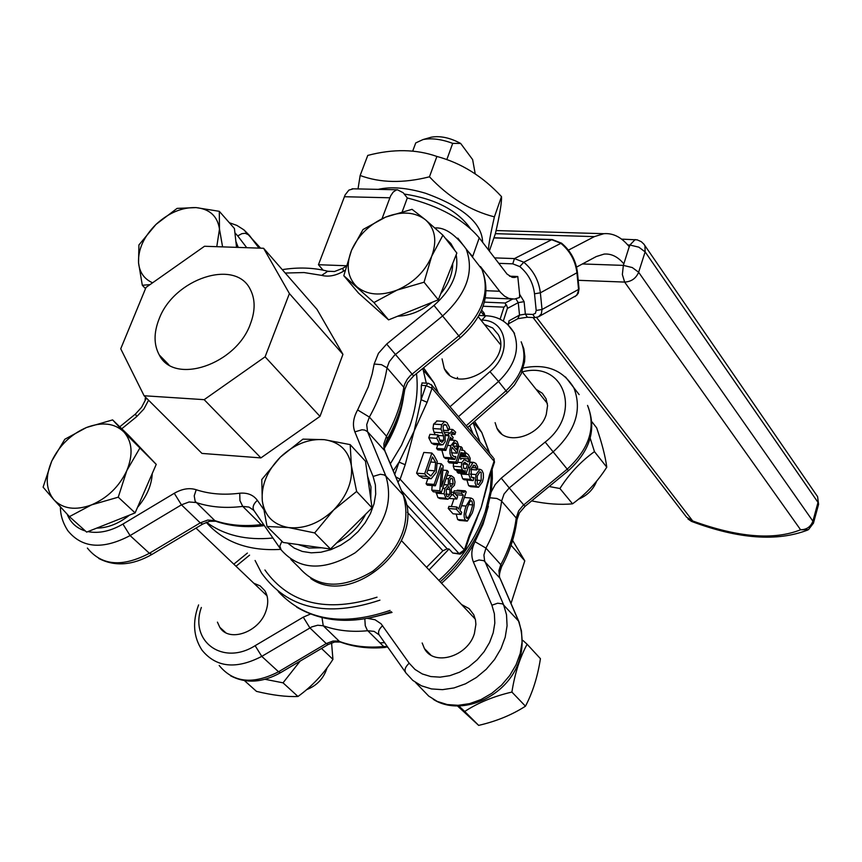 <?xml version="1.0" encoding="UTF-8"?>
<svg xmlns="http://www.w3.org/2000/svg" width="862" height="862" viewBox="0 0 862 862"><rect width="100%" height="100%" fill="white"/><g stroke="black" fill="none" stroke-linecap="round" stroke-linejoin="round"><path stroke-width="1.29" d="M596.73 480.985C593.358 489.497 587.27 495.564 578.456 499.217M425.537 219.842L442.917 235.197L431.679 256.273C437.271 240.864 435.224 228.721 425.537 219.842C415.01 211.858 401.703 210.953 385.616 217.116L412.036 209.326L425.537 219.842M424.061 282.208L397.07 290.095C413.415 282.919 424.944 271.649 431.679 256.273L424.061 282.208L438.305 299.804L388.568 319.877L358.484 293.069L343.798 275.711L351.545 250.228L363.021 229.518L385.616 217.116C369.69 224.163 358.333 235.197 351.545 250.228C345.727 265.377 347.505 277.553 356.857 286.766C367.18 295.127 380.584 296.237 397.07 290.095L373.957 302.54L343.798 275.711M438.305 299.804L456.86 253.04L442.917 235.197M388.568 319.877L373.957 302.54M452.712 263.503C452.625 273.879 448.617 283.997 440.665 293.856M432.336 302.206C421.41 311.074 409.838 315.74 397.63 316.225M379.506 311.807L372.265 305.353M531.66 500.897C546.702 504.033 560.332 505.003 572.551 503.817C586.009 494.066 597.42 481.858 606.773 467.193C605.361 456.472 601.999 443.37 596.687 427.897L592.011 421.895M590.201 438.198L594.457 451.634C580.923 461.353 569.405 473.647 559.912 488.517L549.148 486.513M606.773 467.193L594.457 451.634M572.551 503.817L559.912 488.517M323.099 270.151L318.455 264.72L345.166 194.844L348.927 190.082L353.377 188.832M318.455 264.72L346.265 265.744M402.295 211.589L407.317 197.969L403.244 192.776L397.436 189.78L396.164 190.071L393.147 192.118L390.626 195.889L382.049 218.657M467.516 250.702L472.667 256.52L479.229 237.88C463.724 219.508 439.749 206.201 407.317 197.969M480.436 266.53L500.553 292.412L504.55 296.151L508.839 298.403L514.388 299.071L519.527 297.541L519.614 294.287L517.782 276.497L514.668 277.456L512.039 277.262L507.082 274.138L479.229 237.88M629.335 246.844C621.696 237.309 613.205 232.923 603.863 233.688L594.371 236.619L568.414 250.142M576.549 267.091L596.278 256.553L604.122 254.085C611.298 253.482 617.882 256.747 623.851 263.847M412.672 151.206L415.743 142.92L423.037 139.558C431.55 137.898 441.441 139.17 452.712 143.372L460.653 143.437C450.136 137.758 440.363 135.668 431.334 137.177L429.287 137.758M460.653 143.437L472.635 159.61L475.242 173.995M446.796 159.653L452.712 143.372M483.129 306.236L503.968 307.152L506.425 304.836L505.682 304.803L505.229 303.015L484.422 302.131M515.853 298.845L518.245 302.627L507.653 308.316L506.425 304.836M508.785 323.595L508.946 320.858L519.527 315.093L525.367 314.124L527.404 317.27L534.602 317.604M509.561 276.196L517.782 276.497L509.561 276.196M255.087 560.483L261.488 572.95C287.337 608.734 326.817 617.806 379.937 600.146M429.028 569.944L449.059 549.008L447.173 548.835L442.885 550.775L426.561 567.315M377.028 597.194C326.666 613.076 289.298 604.003 264.925 569.987M206.223 522.329C223.969 542.295 248.795 551.303 280.689 549.363M459.791 554.094L452.765 553.038L449.059 549.008M494.422 462.474L494.077 461.224L489.487 474.94L489.907 475.921L481.255 507.352L469.111 535.787L464.392 549.881L464.769 551.066M431.194 384.527L431.959 385.422L432.045 388.223L494.077 461.224L493.948 458.476L494.486 462.258L489.713 476.341M484.983 493.84L484.239 497.062M489.487 474.94L481.255 507.352L475.652 521.499M428.543 383.321L431.959 385.422L493.193 457.593M395.777 476.912L400.119 479.207L405.194 464.737L399.063 462.118L414.159 431L421.055 399.677L427.11 402.295L432.045 388.223L426 385.616L421.055 399.677L421.324 385.336L422.261 382.943M422.003 382.922L428.112 383.288L426 385.616L421.324 385.336M405.194 464.737L414.159 431L427.11 402.295M452.765 553.038L459.069 553.619L464.392 549.881L400.119 479.207L397.921 482.063M469.478 536.994L469.111 535.787M401.509 490.683L459.069 553.619L460.222 554.126L464.833 550.883L469.542 536.789M483.56 312.486L484.293 315.707M480.005 442.055L473.098 422.639M393.244 470.814L399.063 462.118L394.731 474.402M426.291 383.181L422.822 368.419M456.935 507.028L456.224 509.119L460.998 514.474L461.709 512.373L459.974 510.433L466.202 491.986L465.2 490.844L463.907 492.482L462.226 491.405L461.59 493.279L463.357 495.284L458.713 509.022L456.935 507.028L448.951 506.36L448.24 508.461L456.224 509.119M456.892 490.984L457.248 490.219L465.2 490.844M448.24 508.461L453.035 513.806L460.998 514.474M455.966 494.691L463.357 495.284M451.354 506.565L453.983 498.818M454.188 492.687L461.59 493.279M453.724 492.342L454.263 490.769L462.226 491.405M457.119 441.463L454.996 440.385L450.901 445.654L449.921 449.813L449.964 453.541L451.02 456.634L454.877 459.5L455.836 456.688L454.414 456.688L452.356 455.222L451.408 450.179L452.097 447.303L457.216 453.207L458.67 445.632L457.119 441.463M456.677 449.845L452.776 445.331L455.017 442.799L456.321 443.488L457.313 446.29L456.677 449.845M453.724 456.461L455.772 456.612M441.829 450.147L443.908 457.302L445.46 458.487L454.877 459.5M453.358 446.01L457.313 446.29M451.429 452.787L457.216 453.207M462.409 448.208L461.17 446.764L455.955 462.054L457.194 463.476L460.901 452.625L463.433 453.067L464.122 454.026L465.027 451.354L463.013 450.072L461.633 450.47L462.409 448.208M458.703 446.591L461.17 446.764M457.194 463.476L449.21 462.883L447.96 461.461L448.79 459.058M447.96 461.461L455.955 462.054M460.534 453.692L464.058 453.951M460.513 453.757L464.122 454.026M437.993 434.901L436.797 438.327L439.545 443.725L442.799 444.857L445.212 441.549L445.018 434.103L443.337 430.655L443.133 425.957L444.706 424.266L446.311 425.138L448.412 430.698L449.533 427.455L447.033 422.692L444.62 421.432L441.656 424.632L441.021 429.082L443.531 435.827L443.682 440.385L442.023 442.271L440.267 441.247L437.993 434.901L429.944 434.34L428.748 437.767L436.797 438.327M443.154 430.235L448.315 430.58M443.197 430.343L448.412 430.698M441.322 445.018L434.006 444.501L431.506 443.154L428.748 437.767M435.235 434.707L434.017 432.261L442.044 432.81M434.017 432.261L432.983 428.543L441.021 429.082M432.983 428.543L433.618 424.093L437.249 420.936M482.418 481.944L483.41 477.828L483.334 473.4L481.912 470.275L479.951 469.262L476.018 474.553L475.081 483.086L476.535 486.276L478.496 487.278L482.418 481.944M481.179 472.462L481.179 480.511L478.41 484.659L477.268 484.078L477.268 475.996L480.015 471.848L481.179 472.462M477.925 487.235L470.587 486.664L468.616 485.651L466.967 480.134M453.875 432.864L454.856 434.513L455.664 432.153L452.755 429.481L449.867 433.64L449.027 432.659L448.283 434.793L449.134 435.773L444.577 448.983L445.837 450.438L450.384 437.228L452.41 439.577L453.143 437.443L451.085 435.041L452.765 432.196L453.875 432.864L452.065 432.735M445.212 434.577L448.283 434.793M445.514 435.525L449.134 435.773M444.156 432.325L449.027 432.659M451.354 434.265L454.856 434.513M451.376 434.2L454.791 434.437M449.641 439.383L452.41 439.577M444.577 448.983L436.549 448.412L437.821 449.856L445.837 450.438M436.549 448.412L437.81 444.77M434.168 455.653L431.862 453.035L424.664 473.798L427.013 476.427L431.108 478.798L436.247 472.419L437.206 461.396L434.168 455.653M429.955 478.712L423.037 478.173L418.932 475.802L416.583 473.184L423.802 452.453L431.862 453.035M416.583 473.184L424.664 473.798M430.634 462L435.644 462.377L434.857 470.814L430.914 475.889L426.852 472.926L432.39 456.946L435.644 462.377M429.976 475.759L431.162 475.846M462.366 470.016L464.112 470.975L465.437 470.706L464.887 472.311L466.116 473.723L469.65 463.314L470.232 458.358L468.422 454.694L465.965 452.798L465.081 455.405L467.646 456.946L468.745 458.929L468.465 461.806L464.187 459.661L461.795 462.614L461.256 466.859L462.366 470.016L454.403 469.413L453.283 466.256L461.256 466.859M466.17 468.562L463.616 468.152L463.131 463.896L464.543 462.312L467.603 464.327L466.17 468.562L463.853 468.389M464.575 452.69L465.965 452.798M460.071 455.039L465.081 455.405M464.887 472.311L456.935 471.708L458.164 473.119L466.116 473.723M456.935 471.708L457.356 470.469M454.403 469.413L456.149 470.383L463.831 470.954M463.099 463.993L467.603 464.327M453.283 466.256L453.509 463.206M460.89 459.424L459.64 456.3M460.049 455.114L465.146 455.492M441.559 486.75L443.143 465.868L441.258 463.724L434.136 484.401L435.385 485.802L441.516 467.969L439.835 490.78L441.322 492.45L448.391 471.826L447.162 470.426L441.559 486.75M437.508 463.444L441.258 463.724M435.385 485.802L427.337 485.166L426.087 483.765L427.886 478.55M426.087 483.765L434.136 484.401M441.322 492.45L433.295 491.803L431.797 490.144L432.142 485.543M431.797 490.144L439.835 490.78M442.82 470.102L447.162 470.426M469.909 467.549L468.831 474.596L470.609 479.358L473.152 480.608L474.122 477.742L471.342 477.095L471.169 469.003L473.981 465.071L475.199 465.685L476.74 469.973L477.71 467.107L475.975 463.487L473.788 462.377L472.85 462.722L469.909 467.549L468.26 467.419M471.74 477.483L474.046 477.656M471.934 480.328L464.004 479.714L473.152 480.608M464.004 479.714L462.678 478.755L460.847 473.324M470.997 469.542L476.74 469.973M471.018 469.467L476.664 469.887M471.762 467.473L476.223 467.807M456.774 499.044L457.614 496.555L453.897 492.353L453.046 494.853L456.774 499.044L449.652 498.473M451.882 492.191L453.897 492.353M451.548 494.734L453.046 494.853M444.781 488.431L444.135 493.786L445.923 498.236L448.035 499.27L451.268 495.65L451.289 488.452L454.446 485.306L455.007 481.987L453.951 477.667L451.214 475.684L448.434 478.744L448.283 485.015L444.781 488.431L442.756 488.269M449.813 494.379L447.852 496.814L446.635 496.2L446.204 489.745L448.843 486.61L449.856 489.53L449.813 494.379L445.751 494.055M453.143 483.873L450.751 486.868L449.802 484.013L449.878 479.94L451.408 478.151L452.561 478.744L453.143 483.873L449.705 483.604M447.367 499.217L440.029 498.624L437.907 497.589L436.053 492.03M446.376 489.26L449.856 489.53M443.995 484.67L448.283 485.015M444.016 484.595L448.315 484.929M472.257 513.03C474.66 506.005 474.822 501.307 472.742 498.947L470.975 498.031L466.073 506.069C463.637 513.17 463.487 517.879 465.599 520.206L467.333 521.101L472.257 513.03M470.954 511.543L468.519 517.383L467.279 518.418L466.364 517.933L465.652 514.097L467.398 507.556L469.822 501.727L471.051 500.714L471.988 501.21L472.688 504.927L470.954 511.543M466.816 521.057L459.392 520.422L457.647 519.538L456.181 514.064M423.544 367.826L433.909 382.653L438.424 393.05M484.433 324.457L492.73 328.013L498.29 334.596C513.483 361.458 457.162 396.951 444.307 368.667L442.066 358.883M469.65 425.677L473.152 433.974M457.453 377.373L457.463 378.396M500.369 343.464L499.4 343.248M159.028 319.177C173.758 278.642 235.606 258.169 250.336 289.524C255.314 299.222 255.367 310.611 250.497 323.681C236.436 364.497 174.146 385.476 159.265 354.95C153.759 344.789 153.673 332.861 159.028 319.177M403.642 395.938C401.304 413.361 394.99 430.634 384.678 447.766L397.576 420.807L403.642 395.938M262.845 525.658L250.099 525.497M217.019 521.704L214.8 520.605L195.157 501.285L194.219 495.844L196.213 489.735C189.424 487.59 182.108 488.776 174.275 493.29L122.921 524.064C110.616 531.218 98.925 533.74 87.87 531.617M387.458 438.758L386.499 436.204L369.367 417.068L357.622 409.946C353.248 417.801 352.321 425.095 354.853 431.862L373.095 476.438L375.379 484.864L375.703 494.12L374.033 503.828L370.434 513.569L365.046 522.965L358.075 531.617L349.821 539.149L340.619 545.247L330.846 549.676L320.933 552.23L311.279 552.833L302.282 551.443L294.319 548.157L287.692 543.092M263.6 248.278L317.022 309.404L342.936 354.336L319.985 416.389L260.906 457.905L204.165 399.666L265.097 356.825L289.406 293.565L263.6 248.278L204.499 246.263L146.023 287.423L120.734 348.787L144.105 395.755L204.165 399.666M319.985 416.389L265.097 356.825M260.906 457.905L201.967 453.423L144.105 395.755M342.936 354.336L289.406 293.565M473.389 258.277L481.901 269.256C490.338 291.83 482.634 314.037 458.81 335.857L410.237 375.703L407.23 379.269L404.644 384.215L403.815 387.264L404.634 390.27M263.632 524.57L261.154 524.613L264.375 525.637M215.662 521.241L209.746 521.262L202.721 524.074L200.253 522.868L207.785 520.055L214.8 520.605C228.839 525.324 244.28 526.66 261.154 524.613L242.739 506.393L248.946 507.071L253.676 510.272M404.774 389.376C402.338 405.97 396.606 422.358 387.588 438.542C384.484 445.611 383.622 449.792 385.034 451.095L383.956 447.917L383.892 443.747L386.499 436.204C395.572 419.945 401.347 403.631 403.815 387.264L387.006 367.815L389.258 361.706L394.397 355.359L442.615 315.945C466.698 293.92 474.542 271.584 466.137 248.935L457.841 238.138M280.215 548.544L254.365 511.166C252.006 507.998 253.008 504.378 257.35 500.316C253.353 494.917 247.48 492.558 239.733 493.215L239.938 500.628L242.739 506.393C225.747 508.505 210.199 507.212 196.094 502.514L189.037 501.986L181.44 504.841L174.275 493.29M146.411 398.061L141.594 407.306L135.442 414.051L136.681 416.637L143.889 409.019L148.566 400.205M456.17 254.796C459.198 272.78 451.817 289.654 433.995 305.417L460.34 337.742L413.62 375.94L386.661 344.057L378.429 353.334L374.151 364.033L381.478 364.669L387.006 367.815C384.452 384.28 378.569 400.69 369.367 417.068L366.706 424.664L367.535 431.711L364.82 430.106L362.018 429.761L354.853 431.862M328.961 271.541L327.819 271.239L321.677 275.377C328.487 277.101 335.749 275.732 343.442 271.271L345.069 270.291M488.323 506.263L483.097 524.107L475.016 541.681C466.461 557.197 455.308 571.053 441.538 583.24M392.038 612.429L370.143 617.871M490.262 497.816L496.868 498.462L501.167 500.66L516.219 518.008L516.898 520.379M461.59 604.564L469.111 608.615L473.766 614.725L475.49 620.015L475.899 624.357L474.412 633.495C467.872 656.585 433.866 666.725 424.438 648.569L422.164 642.987M536.045 389.279L542.349 393.298L546.066 398.783L547.575 405.603L546.282 414.385C540.043 436.646 505.089 446.419 496.986 428.328L495.111 422.639M253.848 583.262L260.141 585.891L264.774 590.632C268.276 596.418 268.653 603.281 265.905 611.233C259.031 632.385 228.839 642.793 219.778 627.277L217.429 622.127M511.047 545.237L524.786 560.839L511.015 603.465M512.599 540.442L524.786 560.839M428.522 652.696L427.66 652.599M198.594 604.919C192.28 621.955 193.433 637.061 202.064 650.228C216.243 667.554 236.145 669.602 261.768 656.381L311.807 626.879L317.712 625.23L323.25 625.78L322 617.623M364.831 618.851L365.251 625.661L367.277 630.241L383.687 646.532L387.868 647.287M409.191 663.201C405.086 667.026 404.03 670.324 406.034 673.082L412.844 680.441L421.453 685.807L431.496 688.932L442.518 689.654L454.026 687.93L465.491 683.814L476.384 677.51L486.222 669.289L494.54 659.527L500.951 648.687L505.197 637.277L507.071 625.79L506.522 614.768L503.58 604.682L484.595 560.666L483.916 555.053L485.942 548.113L475.016 541.681C471.417 548.9 470.867 555.645 473.367 561.938L491.911 605.21L494.379 613.755L494.82 623.086L493.204 632.805L489.594 642.47L484.142 651.64L477.095 659.893L468.777 666.843L459.554 672.188L449.845 675.679L440.105 677.155L430.774 676.562L422.272 673.944L414.978 669.418L409.191 663.201L381.079 623.797L375.056 619.756L367.503 618.388M522.232 371.921C564.222 360.37 582.669 413.297 545.161 442.077L501.231 478.151L509.237 487.924L504.033 494.023L501.609 501.113C499.54 516.92 494.314 532.587 485.942 548.113L500.811 564.707L498.926 570.612L499.518 577.184L518.536 621.006L521.478 631.038L522.07 641.996L520.239 653.407L516.069 664.753L509.744 675.506L501.522 685.182L491.782 693.328L480.985 699.567L469.618 703.629L458.196 705.31L447.249 704.566L437.271 701.431L428.694 696.076L415.57 682.488M473.367 561.938L479.046 559.977L483.894 560.699L500.068 578.305C498.796 576.958 499.335 573.047 501.673 566.56L500.811 564.707C509.076 549.288 514.215 533.729 516.219 518.008L518.59 510.961L522.868 505.671L523.74 504.916L525.033 506.339L568.446 470.652C590.513 450.535 596.881 428.791 587.539 405.409C596.127 427.412 589.349 448.66 567.228 469.154L523.74 504.916L509.237 487.924L553.156 451.86L545.161 442.077M341.277 642.384L337.753 641.059L333.023 641.059L326.245 643.558L328.217 644.507L334.639 642.007L340.242 642.039M378.989 634.755L374.097 631.372L367.708 630.725C351.61 632.309 336.783 630.661 323.25 625.78L339.499 641.49C352.967 646.392 367.697 648.062 383.687 646.532L387.35 646.554M578.219 280.312L624.638 282.079C631.329 281.702 636.005 278.426 638.634 272.241L632.277 267.554L623.355 265.388L622.364 274.515L624.638 282.079L800.593 529.774L808.491 529.634L813.459 523.126M813.383 523.406L812.898 521.154C810.743 526.811 806.649 529.677 800.593 529.774C774.001 540.399 738.034 537.457 692.682 520.96L686.561 517.178L533.028 317.528M635.165 239.539L629.928 245.023L638.817 247.168L645.132 251.876L644.938 245.724L643.612 243.806M629.228 246.704L623.355 265.388L582.41 263.955M687.951 518.978L691.475 521.381L692.682 520.96L536.573 317.475M816.336 494.831L817.596 496.674L818.491 504.701M155.99 224.422L177.076 208.388L196.094 207.602C182.097 207.149 168.736 212.763 155.99 224.422C143.792 236.63 137.985 249.42 138.545 262.791L138.922 244.937L155.99 224.422M219.304 211.319L219.476 229.055C217.504 216.168 209.703 209.024 196.094 207.602L219.304 211.319L234.432 228.516L236.544 247.351M216.782 246.683L219.476 229.055L222.579 246.877M149.988 284.622L142.316 285.279L138.545 262.791C139.515 272.36 144.191 279.029 152.585 282.801M145.516 288.651L142.316 285.279M235.876 241.371L238.235 247.416M327.107 667.738C323.767 678.362 316.914 685.678 306.57 689.665M53.918 499.766L43.1 487.17L51.774 461.051C45.104 476.783 45.815 489.691 53.918 499.766C62.991 508.989 75.533 510.692 91.544 504.884L69.423 516.629L53.918 499.766M64.833 439.243L86.48 427.509C70.921 434.297 59.349 445.482 51.774 461.051L64.833 439.243M112.61 419.902L123.891 431.948C114.603 423.134 102.125 421.647 86.48 427.509L112.61 419.902L129.181 435.946L156.237 464.381L135.108 512.89L118.245 497.191L91.544 504.884C107.513 497.967 119.268 486.534 126.822 470.598L118.245 497.191M139.687 448.38L126.822 470.598C133.298 454.586 132.328 441.7 123.891 431.948L156.237 464.381M135.108 512.89L86.642 532.102L69.423 516.629M143.135 450.61L146.691 454.349M152.251 473.518C151.637 485.295 146.723 496.577 137.511 507.373M129.494 515.12C118.827 523.622 107.89 527.953 96.684 528.126M244.506 680.657L256.488 691.378C272.629 695.268 286.453 696.97 297.972 696.485C312.044 686.303 323.703 673.922 332.937 659.355L331.568 642.88M300.138 661.111L283.027 682.833L265.054 679.299M297.972 696.485L283.027 682.833M332.937 659.355L321.515 648.472M333.616 510.024L314.652 532.921L288.63 527.576C304.48 529.096 319.479 523.245 333.616 510.024C346.977 496.059 352.903 481.298 351.373 465.706L356.631 491.448L333.616 510.024M267.037 526.477L262.285 500.747C264.548 515.907 273.329 524.85 288.63 527.576L267.037 526.477L283.156 542.467L330.502 549.008L314.652 532.921M261.779 479.541L280.322 457.162C267.188 470.684 261.175 485.209 262.285 500.747L261.779 479.541M324.424 439.685L350.187 444.62L351.373 465.706C348.657 450.675 339.671 442.001 324.424 439.685C308.801 438.478 294.093 444.296 280.322 457.162L302.961 439.135L324.424 439.685M356.631 491.448L372.05 507.869L365.477 461.245L350.187 444.62M372.05 507.869L330.502 549.008M365.725 514.129C359.142 526.714 349.487 536.272 336.751 542.823M321.645 547.79L309.016 548.038L297.972 544.515M367.589 476.212L370.962 486.793L370.779 498.829M457.711 706.161L478.658 725.384C496.426 721.268 512.028 714.878 525.464 706.193C532.662 692.52 537.651 676.681 540.431 658.665L527.113 644.237C519.872 657.695 514.797 673.631 511.899 692.067C493.861 696.248 478.13 702.713 464.726 711.473L459.026 706.15M522.889 640.412L527.113 644.237M478.658 725.384L464.726 711.473M525.464 706.193L511.899 692.067M482.612 242.297C482.214 223.323 463.174 206.966 425.494 193.25C406.907 187.722 391.122 186.429 378.149 189.371M489.325 251.068L495.359 233.764C499.788 214.746 501.824 202.365 501.501 196.601C482.731 176.365 461.202 162.983 436.905 156.453C416.141 149.126 393.094 148.77 367.762 155.419L360.154 175.492C380.314 182.97 403.416 183.412 429.459 176.807C448.833 197.409 470.469 210.759 494.389 216.868C490.618 233.44 488.635 244.463 488.442 249.915M358.021 188.929L360.154 175.492M501.501 196.601L494.389 216.868M436.905 156.453L429.459 176.807M470.35 228.473C457.334 210.242 435.299 198.766 404.224 194.036M344.347 196.73L389.818 197.786M486.287 290.72L499.615 291.259M495.381 233.677L594.371 236.619M503.968 307.152L500.1 319.242M503.322 321.041L507.589 307.68M509.011 321.494L507.998 324.683M508.763 323.67L517.75 318.768L519.527 315.093L518.245 302.627L524.096 301.657L519.614 294.287M535.367 317.464L538.47 316.817L534.893 317.615L532.856 314.458L525.367 314.124L524.096 301.657M538.47 316.817L541.314 313.897L542.036 309.49L536.196 310.46L535.388 313.359L532.856 314.458M493.915 237.912L551.594 239.679L560.774 243.224C570.116 251.025 575.514 260.992 576.98 273.125L578.564 289.438L542.036 309.49L540.366 292.821L534.515 293.791L536.196 310.46M577.454 272.5L540.366 292.821C538.836 280.43 533.309 270.237 523.784 262.231L519.764 266.584C528.234 273.707 533.147 282.768 534.515 293.791M538.901 316.58L576.85 295.235L579.059 288.964L577.465 272.661C576.053 260.647 570.698 250.788 561.421 243.073L523.784 262.231L514.452 258.578L512.761 263.837L519.764 266.584M498.71 263.341L512.761 263.837M494.077 237.793L551.992 239.55L514.452 258.578L494.54 257.889M512.556 299.114L505.229 303.015M561.571 243.203L552.262 239.561M575.029 296.636L578.24 293.382L579.038 288.802M447.173 548.835L406.368 504.421M407.37 512.254L442.885 550.775M480.931 311.602L484.185 315.697M458.455 416.658L498.538 381.457L507.373 392.512L514.388 385.131L521.219 373.796L524.592 361.587L524.839 356.491L523.848 348.83L521.165 341.794C527.641 358.269 522.609 374.582 506.08 390.745L466.202 425.785M514.571 333.389L507.265 324.037M489.972 371.651L498.538 381.457C515.164 365.229 520.239 348.862 513.763 332.366C507.309 321.731 497.977 316.192 485.78 315.772L481.933 320.104C507.093 320.104 512.621 352.946 489.972 371.651L450.018 406.713M486.459 315.804L478.992 315.46M480.931 320.05L481.933 320.104M491.566 470.986L490.284 491.146L485.22 511.866C476.374 537.705 460.922 560.548 438.866 580.406M390.055 610.415C342.613 626.674 305.363 620.403 278.307 591.601M474.574 421.335L481.761 432.444L489.336 453.035M206.449 522.243C224.314 535.356 246.467 540.603 272.92 538.007M390.335 463.831L401.509 445.245L409.827 426.065C416.206 407.715 418.426 390.227 416.486 373.591M453.983 443.327L456.321 443.488M445.46 458.487L453.455 459.069M443.908 457.302L451.903 457.894M447.561 445.417L450.901 445.654M460.814 452.873L463.433 453.067M443.618 424.966L446.311 425.138M431.506 443.154L439.545 443.725M439.501 440.094L443.682 440.385M438.144 435.461L443.531 435.827M433.618 424.093L441.656 424.632M470.318 474.122L476.018 474.553M476.341 480.134L481.179 480.511M468.616 485.651L476.535 486.276M449.393 433.08L450.039 433.123M418.932 475.802L427.013 476.427M427.767 470.275L434.857 470.814M432.013 458.013L433.414 458.11M464.306 462.366L465.2 462.431M457.593 462.301L461.795 462.614M467.732 461.752L468.465 461.806M460.804 458.347L468.745 458.929M459.694 456.364L467.646 456.946M462.678 478.755L470.609 479.358M460.89 473.992L468.831 474.596M469.898 462.506L472.85 462.722M473.055 465.523L475.199 465.685M437.907 497.589L445.923 498.236M436.118 493.15L444.135 493.786M450.6 478.593L452.561 478.744M446.085 478.561L448.434 478.744M461.569 505.703L466.073 506.069M465.868 517.157L468.519 517.383M468.465 504.572L472.688 504.927M457.647 519.538L465.599 520.206M290.806 559.406L299.437 567.918C317.593 588.455 342.095 589.522 372.934 571.15C401.196 548.016 411.282 522.652 403.19 495.036L385.917 476.169L367.535 431.711L384.754 450.751L403.47 495.37L385.734 452.787M310.826 578.564C352.687 608.41 426.884 542.801 403.47 495.37L404.17 497.04M60.437 506.953C60.318 514.808 62.743 522.663 67.71 530.539C81.955 548.264 102.75 549.945 130.087 535.582L181.44 504.841L200.253 522.868L149.385 553.285L151.971 554.417L202.667 524.107M122.921 524.064L130.087 535.582L149.385 553.285C122.296 567.476 101.63 565.741 87.374 548.06M281.917 541.228L279.838 545.991L281.098 549.827C299.297 570.418 323.961 571.42 355.112 552.833C383.687 529.473 393.945 503.925 385.917 476.169L383.999 474.876L380.357 474.272L373.095 476.438M433.995 305.417L386.661 344.057M445.115 238.02L450.826 243.483L454.78 250.368M346.115 266.261L342.796 268.276L343.442 271.271M259.182 248.127L249.161 235.089L245.228 233.279L241.834 233.688L237.718 235.897L246.737 247.696M234.917 232.815L237.718 235.897M260.604 248.17L243.741 229.723M285.247 273.038L304.07 272.554L321.677 275.377M163.09 360.1L163.511 359.314M121.768 428.759L136.681 416.637M85.424 531.003C76.599 528.266 70.522 522.674 67.193 514.237M374.151 364.033L372.201 373.828L368.225 387.027L357.622 409.946M239.733 493.215C223.894 495.23 209.38 494.066 196.213 489.735M263.449 509.086L257.35 500.316M501.231 478.151L495.273 484.444L491.265 491.803M236.005 566.259L249.571 555.16M310.492 614.024L303.262 617.16L255.13 645.681C222.795 666.197 189.187 641.403 201.363 607.451M303.262 617.16L309.889 627.892L326.245 643.558L278.545 671.767L261.768 656.381L255.13 645.681M405.345 672.101L379.56 635.499C377.545 632.719 378.569 629.443 382.62 625.672M500.628 579.587L518.752 621.276L502.546 603.885L497.665 603.206L491.911 605.21M568.446 470.652L553.156 451.86C575.493 431.183 582.389 409.806 573.812 387.717L565.483 376.953M579.156 394.602L573.812 387.717C562.886 369.981 546.055 363.398 523.32 367.955M433.284 699.33C468.831 722.378 538.125 682.456 518.752 621.276L519.301 622.547M219.185 665.486C233.343 682.747 253.137 684.837 278.545 671.767L280.603 672.662L328.142 644.55M379.97 642.847L384.614 642.675M638.634 272.241L645.132 251.876L818.006 502.417L812.898 521.154L638.634 272.241M627.762 244.959L629.928 245.023L629.379 246.715M478.281 316.731L500.369 344.466M522.07 371.727L547.381 403.513M352.095 188.8L397.436 189.78M512.61 277.381L514.668 277.456M496.092 230.553L603.863 233.688M485.425 297.853L510.789 298.92M431.334 137.177L423.037 139.558M508.343 324.996L508.903 323.218M527.113 317.259L517.954 318.649M476.998 518.439L469.553 536.778M484.864 315.729L484.196 313.272L481.632 310.04M507.373 392.512L467.624 427.455M492.148 469.262L492.353 478.593L491.329 491.318L486.06 513.871C477.279 539.655 462 562.315 440.223 581.85M391.305 611.686C355.456 624.562 323.907 623.043 296.657 607.139M473.324 422.434L481.761 432.444L489.799 453.584M455.265 456.72L454.177 456.634M454.996 440.385L449.436 439.997M463.013 450.072L461.795 449.986M444.62 421.432L436.592 420.893M479.951 469.262L477.052 469.047M452.755 429.481L448.93 429.222M430.213 475.835L430.914 475.889M464.489 468.777L465.189 468.831M473.206 477.904L472.441 477.839M473.788 462.377L470.005 462.097M447.874 485.015L443.984 484.703M451.214 475.684L447.173 475.371M470.975 498.031L464.349 497.493M423.404 370.24L433.909 382.653M444.307 368.667L449.274 374.614M168.887 364.82L159.265 354.95M460.34 337.742C484.099 316.408 491.286 293.586 481.901 269.256L466.137 248.935C455.028 234.13 444.62 227.148 434.933 227.967M413.62 375.94L407.661 382.631L404.774 389.473M217.073 521.715C231.307 526.37 246.758 527.716 263.427 525.734M151.906 554.46C132.565 565.461 114.84 566.797 98.753 558.457M327.862 271.25L334.531 271.508L342.796 268.276M259.042 248.116L248.633 234.583L243.935 229.874L236.899 225.413L229.335 222.719M327.819 271.239C313.531 267.608 298.349 267.08 282.273 269.644M161.345 357.083L161.032 357.644M145.549 397.188L145.053 399.462M135.442 414.051L119.743 426.809M247.405 553.059L233.817 564.168M280.527 672.705C262.565 682.758 245.907 683.792 230.563 675.808M385.4 647.416C369.582 648.903 354.864 647.222 341.255 642.373M525.033 506.339L519.43 512.879L516.984 519.657C515.013 535.604 509.895 551.238 501.652 566.603M496.986 428.328L501.555 433.812M219.778 627.277L225.628 632.611M424.438 648.569L430.806 655.012M818.588 504.324L817.596 496.674L643.936 244.205L641.306 241.694L637.18 239.841L621.577 239.13M813.469 523.083L818.577 504.367M807.748 530.011C777.212 541.864 738.551 539.019 691.766 521.499M195.986 528.104L267.037 595.836M401.52 540.689L475.318 619.164"/></g></svg>
